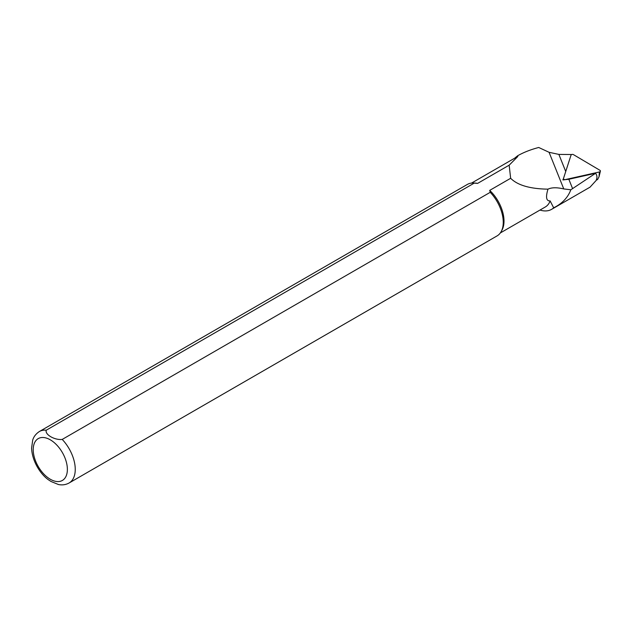 <?xml version="1.0" encoding="UTF-8"?>
<svg xmlns="http://www.w3.org/2000/svg" width="632" height="632" viewBox="0 0 632 632"><rect width="100%" height="100%" fill="white"/><g stroke="black" fill="none" stroke-linecap="round" stroke-linejoin="round"><path stroke-width="0.95" d="M596.711 179.836L590.035 187.159M539.989 210.045L540.802 210.306A33.986 19.624 -120 0 0 551.594 209.35A33.986 19.624 -120 0 0 553.672 207.817L550.132 200.913C546.269 201.15 545.542 197.231 547.968 189.158C530.003 188.873 517.561 185.247 510.648 178.287L509.163 165.181L517.829 156.491L517.632 155.764C523.565 152.399 530.588 149.634 538.709 147.477L549.074 152.296L558.87 154.405L571.557 154.524M563.475 178.572L562.859 179.915L568.84 179.259L595.589 173.279C597.106 175.317 597.343 177.537 596.308 179.923L597.501 179.654L599.033 176.755L600.4 171.185A1.485 0.988 179 0 1 599.389 171.975L599.033 176.755M547.968 189.158C551.704 187.396 556.974 187.325 563.776 188.944L570.822 189.782L595.589 173.279M553.672 207.817C562.211 203.559 567.931 197.547 570.822 189.782M500.323 232.947L545.321 206.972A28.788 16.622 -120 0 0 550.132 200.913M58.168 484.46C62.094 485.329 65.736 484.831 69.093 482.99L497.1 235.886A29.712 17.159 -120 0 0 501.168 231.612A29.712 17.159 -120 0 0 490.227 192.318L62.22 439.422C54.786 440.346 44.706 434.555 46.255 430.202L474.261 183.098A29.712 17.159 -120 0 0 473.115 183.027A29.712 17.159 -120 0 0 467.388 184.418L39.382 431.522C34.033 435.061 32.998 439.224 32.706 440.062L31.6 448.064C32.035 460.933 40.235 473.929 48.245 479.664L51.081 481.521L58.444 484.523M501.168 231.612L501.982 230.135A28.788 16.622 -120 0 0 489.697 190.382L490.227 192.318M47.834 479.348L48.245 479.664M474.261 183.098L477.602 183.399A28.788 16.622 -120 0 0 474.806 183.059L473.115 183.027M510.648 178.287L489.697 190.382M477.602 183.399L509.163 165.181M517.829 156.491A28.788 16.622 -120 0 0 516.534 157.115L471.535 183.09M517.632 155.764L514.646 158.205M600.4 171.185A1.485 0.988 179 0 0 599.934 170.3L573.453 154.635A1.485 0.988 -1 0 0 571.004 155.18L563.499 178.437A1.485 0.988 -1 0 0 563.491 178.824A1.485 0.988 -1 0 0 565.411 179.567L599.389 171.975M568.84 179.259L572.616 188.684M558.87 154.405L565.735 171.525M563.776 188.944L549.074 152.296M69.093 482.99A29.712 17.159 -120 0 0 62.22 439.422M50.299 479.246A24.142 13.936 -120 0 0 65.08 458.208A24.142 13.936 -120 0 0 35.511 441.136A24.142 13.936 -120 0 0 50.299 479.246M46.255 430.202A29.712 17.159 -120 0 0 39.382 431.522M590.13 187.104L551.594 209.35M563.799 179.907L563.491 178.824"/></g></svg>
